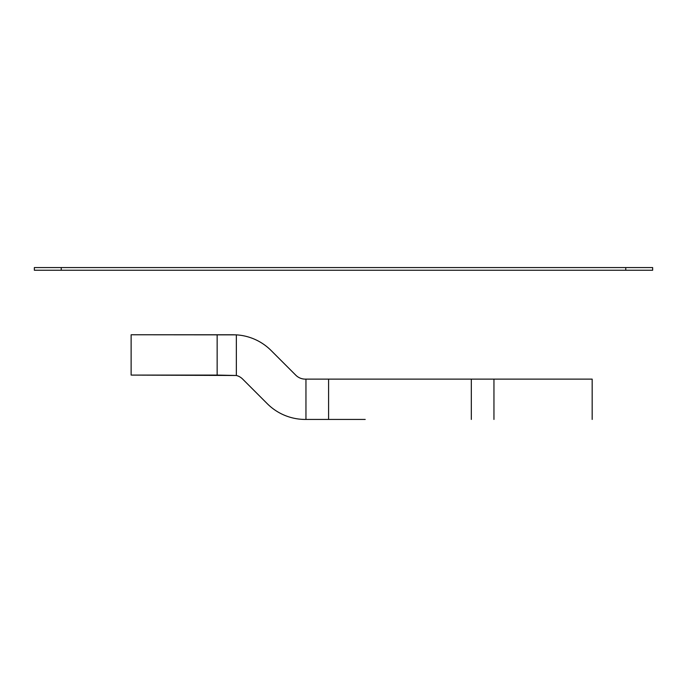 <?xml version="1.0" encoding="UTF-8"?>
<svg xmlns="http://www.w3.org/2000/svg" width="687" height="687" viewBox="0 0 687 687"><rect width="100%" height="100%" fill="white"/><g stroke="black" fill="none" stroke-linecap="round" stroke-linejoin="round"><path stroke-width="1.03" d="M217.152 375.085L131.131 375.085L236.354 375.488A13.439 13.439 0 0 1 242.597 379.026A13.439 13.439 0 0 0 236.354 375.488L217.152 375.085L217.152 334.767L131.131 334.767L236.354 334.861A53.766 53.766 0 0 1 236.551 334.878M365.209 419.439L305.286 419.439A53.766 53.766 0 0 1 267.269 403.698L242.597 379.026L267.269 403.698A53.766 53.766 0 0 0 305.286 419.439L365.209 419.439M592.168 379.121L592.168 419.439L592.168 379.121L305.286 379.121L592.168 379.121M303.963 379.052A13.439 13.439 0 0 1 303.791 379.035A13.439 13.439 0 0 0 305.286 379.121A13.439 13.439 0 0 1 295.779 375.179L271.107 350.507A53.766 53.766 0 0 0 236.354 334.861A53.766 53.766 0 0 1 236.757 334.887M236.354 334.861L233.091 334.767L236.354 334.861L236.354 375.488M536.873 379.121L538.402 379.121M233.091 334.767L217.152 334.767M149.277 375.085L147.258 375.085M131.131 334.767L131.131 375.085M625.771 270.249L652.65 270.249L652.65 267.561L625.771 267.561L625.771 270.249L34.35 270.249L34.35 267.561L625.771 267.561M305.955 419.439L305.955 379.121M328.584 379.121L328.584 419.439M471.325 379.121L471.325 419.439M493.953 379.121L493.953 419.439M61.229 267.561L61.229 270.249"/></g></svg>

